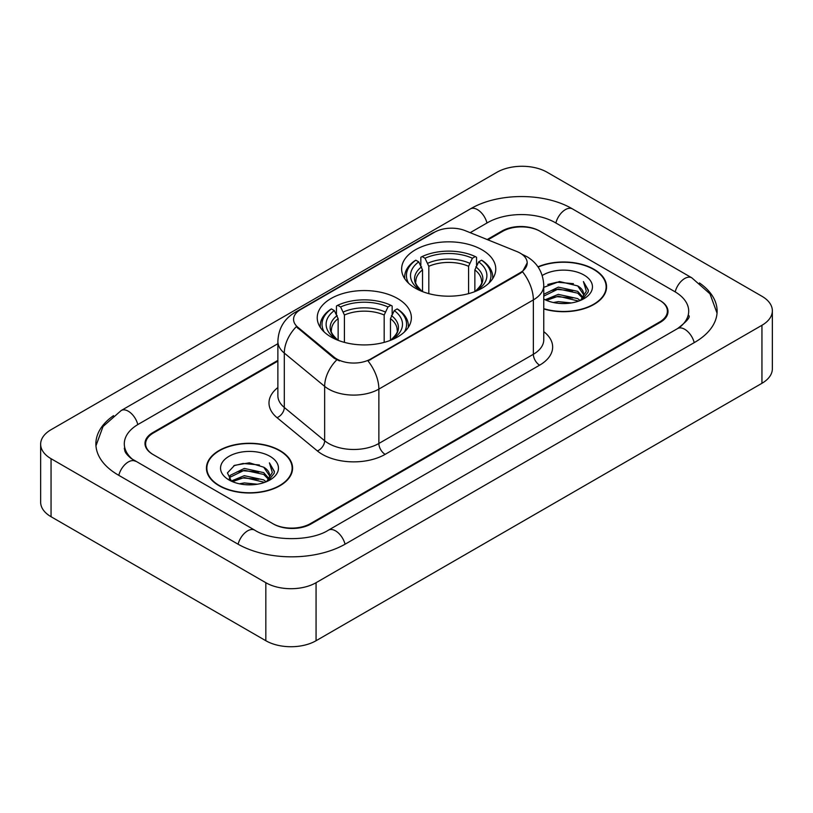 <?xml version="1.0" encoding="UTF-8"?>
<svg xmlns="http://www.w3.org/2000/svg" width="813" height="813" viewBox="0 0 813 813"><rect width="100%" height="100%" fill="white"/><g stroke="black" fill="none" stroke-linecap="round" stroke-linejoin="round"><path stroke-width="1.22" d="M397.587 298.523A47.073 27.175 0 0 0 346.287 292.629A47.073 27.175 0 0 0 317.233 317.741A47.073 27.175 0 0 0 331.013 336.958A47.073 27.175 0 0 0 382.313 342.852A47.073 27.175 0 0 0 411.368 317.741A47.073 27.175 0 0 0 397.587 298.523M481.987 249.794A47.073 27.175 0 0 0 430.687 243.9A47.073 27.175 0 0 0 401.632 269.012A47.073 27.175 0 0 0 415.413 288.229A47.073 27.175 0 0 0 466.713 294.123A47.073 27.175 0 0 0 495.767 269.012A47.073 27.175 0 0 0 481.987 249.794M520.168 253.128A23.984 13.841 0 0 0 516.966 251.583L465.249 230.679A23.984 13.841 0 0 0 434.549 232.223L300.586 309.57A23.984 13.841 0 0 0 293.564 319.357A23.984 13.841 0 0 0 297.893 327.293L334.102 357.151A23.984 13.841 0 0 0 370.708 359L520.168 272.711A23.984 13.841 0 0 0 527.19 262.924A23.984 13.841 0 0 0 520.168 253.128M277.873 361.114L153.413 432.963A26.646 15.386 0 0 0 145.618 443.847A26.646 15.386 0 0 0 153.413 454.721L272.741 523.613A26.646 15.386 0 0 0 310.414 523.613L659.587 322.019A26.646 15.386 0 0 0 667.382 311.145A26.646 15.386 0 0 0 659.587 300.271L540.259 231.38A26.646 15.386 0 0 0 502.586 231.38L487.922 239.845M679.841 327.182A47.957 27.693 0 0 0 688.702 311.145A47.957 27.693 0 0 0 674.658 291.562L555.33 222.681A47.957 27.693 0 0 0 487.515 222.681L470.199 232.67M277.873 343.706L138.342 424.264A47.957 27.693 0 0 0 124.298 443.847A47.957 27.693 0 0 0 133.159 459.873M265.831 582.708A35.528 20.508 0 0 0 316.064 582.708L761.944 325.281A35.528 20.508 0 0 0 772.35 310.779A35.528 20.508 0 0 0 761.944 296.278L547.169 172.275A35.528 20.508 0 0 0 496.936 172.275L51.056 429.701A35.528 20.508 0 0 0 40.65 444.203A35.528 20.508 0 0 0 51.056 458.705L265.831 582.708L265.831 640.725A35.528 20.508 0 0 0 316.064 640.725L761.944 383.299A35.528 20.508 0 0 0 772.35 368.797L772.35 310.779M40.65 444.203L40.65 502.221A35.528 20.508 0 0 0 51.056 516.722L265.831 640.725M113.546 415.646A76.381 44.095 0 0 0 95.883 443.847A76.381 44.095 0 0 0 118.251 475.026L237.569 543.917A76.381 44.095 0 0 0 345.586 543.917L694.749 342.324A76.381 44.095 0 0 0 717.117 311.145A76.381 44.095 0 0 0 699.454 282.944M543.765 308.95A43.079 24.868 0 0 0 606.569 286.847A43.079 24.868 0 0 0 593.957 269.266A43.079 24.868 0 0 0 537.962 266.827M279.957 450.554A43.079 24.868 0 0 0 233.016 445.158A43.079 24.868 0 0 0 206.431 468.136A43.079 24.868 0 0 0 219.043 485.717A43.079 24.868 0 0 0 265.983 491.113A43.079 24.868 0 0 0 292.578 468.136A43.079 24.868 0 0 0 279.957 450.554M206.868 470.371A43.079 24.868 0 0 0 206.726 471.042M527.19 262.924L522.495 271.735L520.168 273.422L368.004 360.931A31.087 17.947 60 0 1 378.868 389.092A35.528 20.508 180 0 1 328.625 389.092A35.528 20.508 180 0 1 324.651 386.358L284.306 353.086A35.528 20.508 180 0 1 277.873 341.328L277.873 395.707A35.528 20.508 0 0 0 284.306 407.476L324.651 440.748A35.528 20.508 0 0 0 328.625 443.481A35.528 20.508 0 0 0 378.868 443.481L533.358 354.285A35.528 20.508 0 0 0 543.765 339.783L543.765 285.404A35.528 20.508 180 0 1 533.358 299.906A31.087 17.947 -120 0 0 522.495 271.735M339.488 360.931L334.102 358.208L296.288 326.714A31.087 20.792 129.5 0 0 284.306 353.086L284.306 407.476A8.882 5.945 -50.5 0 1 277.03 417.669A44.41 25.64 180 0 1 277.873 387.577M277.873 360.383L152.793 432.607A26.646 15.386 0 0 0 144.988 443.481A26.646 15.386 0 0 0 152.793 454.355L273.361 523.968A26.646 15.386 0 0 0 311.044 523.968L660.207 322.385A26.646 15.386 0 0 0 668.012 311.511A26.646 15.386 0 0 0 660.207 300.627L539.639 231.014A26.646 15.386 0 0 0 501.956 231.014L487.19 239.54M292.284 471.042A43.079 24.868 0 0 0 292.131 470.371M606.274 289.753A43.079 24.868 0 0 0 606.132 289.093M543.765 308.666A42.632 24.614 0 0 0 606.132 286.847A42.632 24.614 0 0 0 593.642 269.449A42.632 24.614 0 0 0 538.135 267.071M553.399 302.517L558.307 301.643L571.356 302.944M559.141 303.381L565.533 303.534M545.228 299.753L558.307 294.387L577.697 298.595L580.147 300.525M546.478 300.373L558.307 296.196L578.673 301.095M543.765 294.926L544.11 294.123L558.307 287.141L577.697 291.349L582.88 297.121M543.765 296.735L544.11 295.942L558.307 288.95L577.697 293.158L582.413 297.985M580.258 300.485A20.081 11.595 0 0 0 583.571 294.103A20.081 11.595 0 0 0 577.697 285.912L583.561 294.54M543.765 299.082A28.953 16.717 0 0 0 583.978 298.676A28.953 16.717 0 0 0 583.978 275.028A28.953 16.717 0 0 0 542.22 275.505M577.697 285.912L559.486 281.511L543.765 287.345M582.22 299.611L588.185 291.969L588.378 290.18L583.409 281.552L586.315 291.196L580.573 300.353M583.409 281.552L588.378 290.526M547.759 284.459L557.057 282.192L573.429 283.676M551.062 290.587L557.057 289.438L572.83 290.749M551.062 297.832L557.057 296.694L572.83 298.005M219.358 485.544A42.632 24.614 0 0 0 265.81 490.879A42.632 24.614 0 0 0 292.131 468.136A42.632 24.614 0 0 0 279.642 450.737A42.632 24.614 0 0 0 233.189 445.402A42.632 24.614 0 0 0 206.868 468.136A42.632 24.614 0 0 0 219.358 485.544M239.408 483.806L244.307 482.922L257.355 484.223M245.14 484.66L251.542 484.812M231.238 481.032L244.307 475.676L263.697 479.883L266.156 481.814M232.477 481.662L244.307 477.485L264.672 482.373M229.612 479.538L230.109 475.412L244.307 468.42L263.697 472.627L268.89 478.41M229.5 479.02L230.109 477.221L244.307 470.239L263.697 474.446L268.422 479.264M266.258 481.774A20.081 11.595 0 0 0 269.581 475.392A20.081 11.595 0 0 0 263.697 467.19L269.56 475.829M269.977 456.317A28.953 16.717 0 0 0 229.022 456.317A28.953 16.717 0 0 0 229.022 479.955A28.953 16.717 0 0 0 269.977 479.955A28.953 16.717 0 0 0 269.977 456.317M263.697 467.19L249.388 462.8L234.571 465.351L227.416 472.942L231.481 481.225M268.219 480.89L274.194 473.257L274.388 471.459L269.408 462.841L272.314 472.485L266.583 481.642M269.408 462.841L274.377 471.814M233.758 465.747L243.057 463.471L259.428 464.965M237.061 471.865L243.057 470.727L258.829 472.038M237.061 479.121L243.057 477.973L258.829 479.284M422.536 291.603L422.536 269.916L418.736 261.867A38.191 22.053 0 0 0 418.736 289.215L418.024 289.621M420.849 265.505L420.849 257.284L422.11 256.562A42.276 24.41 0 0 1 475.29 256.562L472.383 258.239A38.191 22.053 0 0 0 425.016 258.239L428.817 266.288L428.817 293.645M468.583 293.645L468.583 266.288L472.383 258.239M408.573 283.219A42.276 24.41 0 0 1 415.829 260.19L414.569 260.912A44.054 25.437 0 0 0 404.65 276.989A44.054 25.437 0 0 0 404.752 278.747M475.29 256.562L476.55 257.284L476.55 265.505M415.829 260.19L418.736 261.867M425.016 258.239L422.11 256.562M418.736 289.215L422.232 291.481M492.648 278.747A44.054 25.437 0 0 0 492.749 276.989A44.054 25.437 0 0 0 482.831 260.912L481.57 260.19A42.276 24.41 0 0 1 488.826 283.219M479.375 289.621L478.664 289.215A38.191 22.053 0 0 0 478.664 261.867L481.57 260.19M475.178 291.481L478.664 289.215M478.664 261.867L474.863 269.916L474.863 291.603M338.137 340.332L338.137 318.645L334.336 310.596A38.191 22.053 0 0 0 334.336 337.944L333.625 338.35M336.45 314.235L336.45 306.013L337.71 305.292A42.276 24.41 0 0 1 390.89 305.292L387.984 306.968A38.191 22.053 0 0 0 340.617 306.968L344.417 315.017L344.417 342.375M384.183 342.375L384.183 315.017L387.984 306.968M324.174 331.948A42.276 24.41 0 0 1 331.43 308.92L330.169 309.641A44.054 25.437 0 0 0 320.251 325.718A44.054 25.437 0 0 0 320.352 327.476M390.89 305.292L392.151 306.013L392.151 314.235M331.43 308.92L334.336 310.596M340.617 306.968L337.71 305.292M334.336 337.944L337.822 340.21M408.248 327.476A44.054 25.437 0 0 0 408.35 325.718A44.054 25.437 0 0 0 398.431 309.641L397.171 308.92A42.276 24.41 0 0 1 404.427 331.948M394.976 338.35L394.264 337.944A38.191 22.053 0 0 0 394.264 310.596L397.171 308.92M390.768 340.21L394.264 337.944M394.264 310.596L390.464 318.645L390.464 340.332M297.893 327.293L297.893 328.35M334.102 357.151L334.102 358.208M370.708 359L370.708 359.712M520.168 272.711L520.168 273.422M345.047 544.222A14.207 8.201 -120 0 0 328.432 530.157C310.962 541.458 272.192 541.458 254.723 530.157L131.208 458.491C127.631 455.524 125.517 453.034 124.887 451.022L124.298 448.197M238.107 544.222A14.207 8.201 -60 0 1 254.723 530.157M118.789 475.331A14.207 8.201 -60 0 1 135.405 461.266M95.954 445.849L103.027 426.52L121.198 410.514A14.207 8.201 60 0 1 137.814 424.579M121.198 410.514L470.361 208.921A14.207 8.201 60 0 1 486.977 222.986M470.361 208.921C498.074 192.437 544.771 192.437 572.484 208.921A14.207 8.201 120 0 0 555.868 222.986M572.484 208.921L691.802 277.812A14.207 8.201 120 0 0 675.186 291.877M694.211 342.629A14.207 8.201 -120 0 0 677.595 328.564L328.432 530.157M316.064 640.725L316.064 582.708M51.056 516.722L51.056 458.705M761.944 383.299L761.944 325.281M385.149 454.355A8.882 5.132 60 0 1 378.868 443.481L378.868 389.092L533.358 299.906L533.358 354.285A8.882 5.132 60 0 0 539.639 365.169L385.149 454.355A44.41 25.64 180 0 1 322.344 454.355A44.41 25.64 180 0 1 317.375 450.93L277.03 417.669M543.765 285.404C543.155 272.629 537.545 263.046 526.915 256.664L522.434 254.479A31.087 14.553 112 0 0 522.017 254.327M297.944 311.379A31.087 17.947 -120 0 0 294.723 312.588C284.093 318.97 278.483 328.554 277.873 341.328M294.723 312.588L431.937 233.372A31.087 17.947 60 0 1 434.284 232.376M336.755 359.854A31.087 20.792 129.5 0 0 324.651 386.358L324.651 440.748A8.882 5.945 -50.5 0 1 317.375 450.93M543.765 331.653A44.41 25.64 180 0 1 539.639 365.169M422.536 269.916A32.855 18.973 0 0 0 415.839 281.389C414.945 283.066 416.917 286.257 421.774 290.952M468.583 266.288A32.855 18.973 0 0 0 428.817 266.288M421.612 266.816A34.156 19.725 0 0 0 421.612 290.841M469.508 263.188A34.156 19.725 0 0 0 427.892 263.188M475.788 290.841A34.156 19.725 0 0 0 475.788 266.816M475.635 290.952C480.483 286.267 482.455 283.076 481.56 281.389A32.855 18.973 0 0 0 474.863 269.916M338.137 318.645A32.855 18.973 0 0 0 331.44 330.119C330.535 331.795 332.517 334.986 337.365 339.682M384.183 315.017A32.855 18.973 0 0 0 344.417 315.017M337.212 315.546A34.156 19.725 0 0 0 337.212 339.57M385.108 311.918A34.156 19.725 0 0 0 343.493 311.918M391.388 339.57A34.156 19.725 0 0 0 391.388 315.546M391.226 339.682C396.073 334.997 398.055 331.806 397.161 330.119A32.855 18.973 0 0 0 390.464 318.645M717.046 313.147L709.973 293.818L691.802 277.812M688.702 315.495C690.684 316.938 686.975 321.287 677.595 328.564M431.937 233.372L437.628 230.719M606.132 290.414L606.132 286.847M292.131 471.703L292.131 468.136M229.429 479.324L229.429 478.115M206.868 471.703L206.868 468.136M404.65 278.585L404.65 276.989M492.749 278.585L492.749 276.989M320.251 327.314L320.251 325.718M408.35 327.314L408.35 325.718"/></g></svg>
